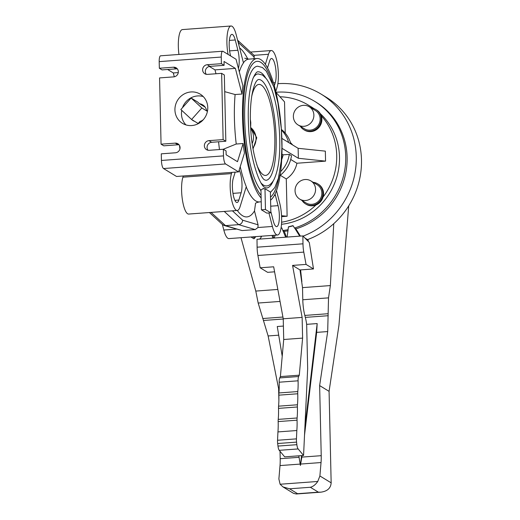 <?xml version="1.0" encoding="UTF-8"?>
<svg xmlns="http://www.w3.org/2000/svg" width="520" height="520" viewBox="0 0 520 520"><rect width="100%" height="100%" fill="white"/><g stroke="black" fill="none" stroke-linecap="round" stroke-linejoin="round"><path stroke-width="0.78" d="M255.541 203.346L254.482 210.951A85.638 22.854 -94.2 0 1 242.535 215.716A85.638 22.854 -94.2 0 1 237.289 210.477M203.261 96.577A17.082 16.172 -58.6 0 0 197.516 95.947A17.082 16.172 -58.6 0 0 182.488 107.698M190.97 91.956A17.082 16.172 121.4 0 1 200.239 94.166A17.082 16.172 121.4 0 1 207.161 112.522A17.082 16.172 121.4 0 1 191.731 125.554A17.082 16.172 121.4 0 1 182.462 123.344A17.082 16.172 121.4 0 1 175.539 104.988A17.082 16.172 121.4 0 1 190.97 91.956M270.575 200.129A71.598 19.104 85.8 0 0 281.372 129.37A71.598 19.104 85.8 0 0 260.663 59.52A71.598 19.104 85.8 0 0 256.997 58.52A71.598 19.104 85.8 0 0 242.6 119.71A71.598 19.104 85.8 0 0 261.137 198.003L261.072 195.214A68.79 18.356 -94.2 0 1 243.367 119.919A68.79 18.356 -94.2 0 1 257.199 61.315A68.776 18.356 85.8 0 0 243.373 119.919A68.776 18.356 85.8 0 0 261.072 195.202L261.072 195.214M272.447 82.934A68.776 18.356 85.8 0 0 260.721 62.296A68.776 18.356 85.8 0 0 257.205 61.328A68.79 18.356 -94.2 0 1 260.721 62.277A68.79 18.356 -94.2 0 1 272.48 83.025M279.247 174.811A68.79 18.356 -94.2 0 1 270.504 197.178M281.073 227.942L281.801 227.883L282.847 230.536A70.505 66.742 -58.6 0 0 288.015 229.691L288.457 226.798L293.02 225.635L294.515 228.033A70.505 66.742 -58.6 0 0 344.851 169.442A70.505 66.742 -58.6 0 0 314.652 101.335A70.505 66.742 -58.6 0 0 276.393 92.216A70.505 66.742 -58.6 0 0 275.951 92.248M298.07 124.937L304.35 128.765A10.667 10.101 -58.6 0 0 317.961 125.749A10.667 10.101 -58.6 0 0 316.986 111.703A10.667 10.101 -58.6 0 0 315.452 110.546L309.173 106.717A10.667 10.101 -58.6 0 0 295.562 109.733A10.667 10.101 -58.6 0 0 296.536 123.78A10.667 10.101 -58.6 0 0 298.07 124.937A10.667 10.101 -58.6 0 0 311.682 121.927A10.667 10.101 -58.6 0 0 310.707 107.874A10.667 10.101 -58.6 0 0 309.173 106.717M316.011 109.629L316.706 110.058A11.739 11.109 121.4 0 1 318.389 111.332A11.739 11.109 121.4 0 1 321.256 115.745A11.739 11.109 121.4 0 1 317.577 128.81A11.739 11.109 121.4 0 1 304.493 130.104L303.791 129.675A11.739 11.109 -58.6 0 0 318.767 126.36A11.739 11.109 -58.6 0 0 317.694 110.903A11.739 11.109 -58.6 0 0 316.011 109.629A11.739 11.109 -58.6 0 0 311.5 108.134M300.397 126.353A11.739 11.109 -58.6 0 0 302.107 128.401A11.739 11.109 -58.6 0 0 303.791 129.675M299.754 199.121L306.033 202.95A10.667 10.101 -58.6 0 0 319 200.72A10.667 10.101 -58.6 0 0 317.135 184.724L310.856 180.901A10.667 10.101 -58.6 0 0 297.889 183.125A10.667 10.101 -58.6 0 0 299.754 199.121A10.667 10.101 -58.6 0 0 312.728 196.898A10.667 10.101 -58.6 0 0 310.856 180.901M317.694 183.814L318.389 184.243A11.739 11.109 121.4 0 1 323.096 197.015A11.739 11.109 121.4 0 1 320.444 201.832A11.739 11.109 121.4 0 1 315.991 204.99A11.739 11.109 121.4 0 1 306.176 204.282L305.474 203.859A11.739 11.109 -58.6 0 0 319.748 201.409A11.739 11.109 -58.6 0 0 317.694 183.814A11.739 11.109 -58.6 0 0 313.183 182.319M270.504 197.158A68.776 18.356 85.8 0 0 279.227 174.902M251.745 96.233A45.623 12.175 -94.2 0 1 258.901 84.416A45.623 12.175 -94.2 0 1 261.242 85.059A45.623 12.175 -94.2 0 1 274.664 133.315A45.623 12.175 -94.2 0 1 265.61 175.422A45.623 12.175 -94.2 0 1 263.276 174.785A45.623 12.175 -94.2 0 1 256.796 164.788M250.894 127.666L256.783 137.767L253.058 148.824M253.377 77.5A56.154 14.983 -94.2 0 1 258.128 73.918L262.529 75.069L266.318 78.689C268.801 82.05 271.011 86.801 272.942 92.937C277.524 108.16 279.806 125.45 279.786 144.82C279.714 160.102 277.7 171.86 273.735 180.096C271.252 184.087 268.801 186.03 266.383 185.919A56.154 14.983 -94.2 0 1 263.51 185.133A56.154 14.983 -94.2 0 1 261.157 183.079M276.166 138.392A50.538 13.488 85.8 0 0 261.131 80.223A50.538 13.488 85.8 0 0 258.544 79.514C257.764 79.657 254.352 81.016 251.81 95.817C250.283 105.651 249.945 117.046 250.803 129.994C252.031 154.999 260.416 178.796 264.908 179.978L265.974 180.323A50.538 13.488 85.8 0 0 276.166 138.392M265.519 77.695A58.259 15.548 85.8 0 0 260.956 72.631A58.259 15.548 85.8 0 0 257.972 71.819C256.789 71.513 255.112 73.762 252.954 78.546C248.807 90.278 247.403 107.439 248.742 130.032C250.192 158.743 259.662 185.965 265.083 187.571L266.539 188.019A58.259 15.548 85.8 0 0 273.143 181.103M304.967 238.056L308.042 239.928L308.353 241.508M288.457 226.798L287.137 237.075L300.56 236.087A2.678 2.535 121.4 0 1 298.935 234.904L300.086 235.606A2.678 2.535 -58.6 0 0 300.404 236.047M298.935 234.904L294.756 228.176L295.906 228.878L300.086 235.606M282.847 230.536L285.662 237.185L287.137 237.075M283.088 230.678L284.239 231.381L286.514 237.12M275.132 235.196L274.19 238.03L272.714 238.141L272.161 235.411M273.15 235.339L273.709 238.062M261.664 236.184L260.858 237.712A2.678 2.535 121.4 0 1 259.292 239.129L272.714 238.141M307.664 368.505L303.563 455.462L298.136 448.935A5.616 1.502 -94.2 0 1 296.868 444.685L296.562 442.124A5.616 1.502 -94.2 0 1 296.439 438.867L296.829 430.528A28.08 7.494 85.8 0 0 297.057 420.193A5.616 1.502 -94.2 0 1 297.108 417.989A28.08 7.494 85.8 0 0 297.394 406.978A5.616 1.502 -94.2 0 1 297.453 404.781A28.08 7.494 85.8 0 0 297.739 393.77A5.616 1.502 -94.2 0 1 297.791 391.567A28.08 7.494 85.8 0 0 298.09 380.809A5.616 1.502 -94.2 0 1 298.63 376.526L299.286 375.187L302.601 338.104L302.133 317.401L292.558 265.408L306.053 264.413L313.495 268.95L300.001 269.945L302.517 287.625L302.789 299.754A21.06 5.623 85.8 0 0 304.824 315.432L305.325 317.389A21.06 5.623 -94.2 0 1 306.663 324.344L307.664 368.505M274.593 271.817L267.618 272.337L260.175 267.793L273.669 266.799L283.244 318.793L283.712 339.501L280.397 376.584L279.74 377.923A5.616 1.502 85.8 0 0 279.195 382.207A28.08 7.494 -94.2 0 1 278.902 392.957A5.616 1.502 85.8 0 0 278.85 395.161A28.08 7.494 -94.2 0 1 278.564 406.172A5.616 1.502 85.8 0 0 278.506 408.375A28.08 7.494 -94.2 0 1 278.219 419.38A5.616 1.502 85.8 0 0 278.161 421.584A28.08 7.494 -94.2 0 1 277.94 431.918L277.543 440.265A5.616 1.502 85.8 0 0 277.673 443.515L277.979 446.075A5.616 1.502 85.8 0 0 279.247 450.326L284.674 456.853L303.563 455.462M300.001 269.945L292.558 265.408M260.175 267.793L257.907 255.489A14.04 3.744 85.8 0 1 257.108 247.189L256.99 239.297L259.292 239.129M285.662 237.185L274.19 238.03M281.047 228.105L281.866 228.046M288.697 226.947L293.137 225.81M300.56 236.087L302.868 235.917L309.289 242.457L313.495 268.95M277.94 431.918L296.829 430.528M280.397 376.584L299.286 375.187M283.712 339.501L302.601 338.104M283.244 318.793L302.133 317.401M306.053 264.413L303.784 252.109A14.04 3.744 -94.2 0 1 302.985 243.808L302.868 235.917M348.725 205.849L338.949 325.286L329.082 391.346L319.631 385.587L327.697 331.565L328.523 297.856L330.356 285.571L333.756 223.691M306.663 324.344L317.174 323.57L316.667 332.377L304.519 435.201M282.217 356.232L277.264 326.508L283.406 326.06M241 237.712L255.788 291.07L258.173 303.043L268.125 335.959L278.616 388.609L278.882 400.504M302.114 455.566L300.411 465.446L298.805 455.812M317.174 323.57L304.876 427.635M301.567 455.611L300.404 465.446M280.033 451.276L280.202 458.705A21.06 5.623 -94.2 0 1 280.014 465.575L278.882 478.998L280.118 484.244L283.003 486.928L289.562 488.8L297.596 493.701L296.238 493.987L293.507 493.331L283.003 486.928M280.118 484.244L317.759 481.468L319.897 475.976L321.035 462.547A21.06 5.623 85.8 0 0 321.224 455.683L319.631 385.587M255.788 291.07L277.836 289.445M300.586 269.906L301.867 281.671M329.082 391.346L331.156 482.833C330.792 488.183 327.346 491.296 320.814 492.174L318.377 492.167L310.343 487.272C313.06 486.629 315.556 484.66 317.837 481.364M302.517 287.625L330.356 285.571M252.857 236.834L254.748 237.984A2.678 2.535 121.4 0 1 253.89 238.778L250.933 236.977M255.788 236.619L254.748 237.984M303.095 236.145A80.022 75.751 -58.6 0 0 355.647 168.721A80.022 75.751 -58.6 0 0 320.996 94.049L326.209 97.227A80.022 75.751 121.4 0 1 360.809 172.315A80.022 75.751 121.4 0 1 307.528 239.616M261.001 236.236L261.034 237.386M264.979 188.708L270.387 192.004L270.861 212.817L266.812 213.115L261.404 209.82L265.454 209.521L264.979 188.708L263.224 188.838M260.436 190.32L263.413 188.428M261.072 195.202L260.962 190.333A63.876 17.043 -94.2 0 1 244.706 120.283A63.876 17.043 -94.2 0 1 257.562 66.216L262.353 67.477L266.325 71.181L273.871 86.996L277.927 102.98L281.333 128.791L281.918 146.972L281.236 161.213L278.428 178.237L274.839 187.519L270.4 192.478M261.137 198.003L261.404 209.82M270.861 212.817L265.454 209.521M302.081 200.538A11.739 11.109 -58.6 0 0 305.474 203.859M320.996 94.049A80.022 75.751 -58.6 0 0 277.869 83.681M314.652 101.335L316.043 102.18A70.505 66.742 121.4 0 1 346.242 170.287A70.505 66.742 121.4 0 1 295.906 228.878M313.333 108.472A64.019 60.6 -58.6 0 0 308.497 105.177L311.279 106.873A64.019 60.6 121.4 0 1 314.132 108.732M320.268 113.64A64.019 60.6 121.4 0 1 335.771 180.278A64.019 60.6 121.4 0 1 281.495 224.289M288.106 230.789A70.505 66.742 121.4 0 1 284.239 231.381M323.096 197.015A64.019 60.6 -58.6 0 0 321.256 115.745M308.497 105.177A64.019 60.6 -58.6 0 0 279.923 96.759M281.613 222.209A64.019 60.6 -58.6 0 0 315.991 204.99M285.24 133.146L284.531 101.868L275.983 92.398M290.485 142.642A23.062 21.834 121.4 0 1 292.624 144.944M281.853 138.385L298.129 148.304L325.338 151.144L325.565 161.129L296.92 163.241A23.062 21.834 121.4 0 1 286.28 178.952L280.261 175.286M281.587 216.658L287.125 216.249L286.28 178.952M287.125 216.249L281.541 215.703M207.48 111.124L206.531 110.247A9.223 8.736 -58.6 0 0 202.696 104.871A9.223 8.736 -58.6 0 0 199.511 103.734L205.166 107.178M191.594 119.49L201.844 107.984L191.107 98.02L180.856 109.531L191.594 119.49L198.139 123.481L199.914 121.492A9.223 8.736 -58.6 0 0 203.359 119.626M206.518 114.445A9.223 8.736 -58.6 0 0 206.615 113.965L206.758 113.809M191.711 119.567A9.223 8.736 -58.6 0 0 193.096 120.627A9.223 8.736 -58.6 0 0 194.669 121.368M191.107 98.02L197.652 102.011L199.511 103.734M201.844 107.984L207.428 111.384M181.766 110.377A17.082 16.172 -58.6 0 0 185.984 124.924M275.048 194.103A13.338 3.562 -94.2 0 1 275.405 195.37L278.064 205.654A13.338 3.562 -94.2 0 1 279.279 219.336A13.338 3.562 -94.2 0 1 276.659 226.642A13.338 3.562 -94.2 0 1 273.299 221.033L270.829 211.497M267.507 67.899L269.666 60.957A13.338 3.562 -94.2 0 1 271.492 58.507A13.338 3.562 -94.2 0 1 275.574 67.652A13.338 3.562 -94.2 0 1 275.275 82.667L274.3 85.806M230.627 55.952L230.471 55.361A13.338 3.562 -94.2 0 1 229.261 41.678A13.338 3.562 -94.2 0 1 231.875 34.372A13.338 3.562 -94.2 0 1 235.242 39.981L237.9 50.264A13.338 3.562 -94.2 0 1 238.427 68.452M239.161 170.105A13.338 3.562 -94.2 0 1 241.137 192.77L238.875 200.057A13.338 3.562 -94.2 0 1 237.049 202.508A13.338 3.562 -94.2 0 1 232.967 193.369A13.338 3.562 -94.2 0 1 233.266 178.353L235.19 172.146M280.67 171.567A29.354 27.788 -58.6 0 0 289.283 154.375L291.506 155.734A29.354 27.788 121.4 0 1 280.137 175.383M281.378 129.448A29.354 27.788 121.4 0 1 290.843 143.858M288.62 142.506A29.354 27.788 -58.6 0 0 281.424 130.084M281.717 159.465A23.062 21.834 -58.6 0 0 283.12 154.83L289.283 154.375M281.938 154.109L283.12 154.83M290.713 159.458L296.92 163.241M282.022 148.33L298.356 158.288L325.565 161.129M298.129 148.304L298.356 158.288M228.066 54.392A20.358 5.434 -94.2 0 1 231.01 26A20.358 5.434 -94.2 0 1 236.145 34.561L243.471 62.901A71.598 19.104 85.8 0 0 239.317 71.89M223.203 149.273L236.236 144.02L243.133 143.513L237.497 161.688L226.148 154.772L226.057 150.91L223.353 149.26L209.183 150.306A4.914 4.654 121.4 0 1 204.529 144.391A4.914 4.654 121.4 0 1 208.969 140.641L223.132 139.601L225.836 141.245L224.334 74.984L221.631 73.34L207.461 74.386A4.914 4.654 121.4 0 1 202.806 68.465A4.914 4.654 121.4 0 1 207.246 64.721L221.41 63.674L221.26 57.05A7.02 1.872 -94.2 0 1 222.677 51.233A7.02 1.872 -94.2 0 1 223.035 51.331L236.047 59.261L242.938 85.891A71.598 19.104 85.8 0 0 242.008 94.029L235.112 94.536L224.712 91.644M243.133 143.513A71.598 19.104 85.8 0 0 244.458 153.023L238.608 171.893L225.589 163.963A7.02 1.872 -94.2 0 1 223.503 155.883L223.353 149.26M240.227 166.667A71.598 19.104 85.8 0 0 246.279 186.661L240.052 206.745A20.358 5.434 -94.2 0 1 237.263 210.477A20.358 5.434 -94.2 0 1 231.03 196.528A20.358 5.434 -94.2 0 1 231.484 173.608L231.862 172.393M253.767 58.754L254.261 57.155L254.059 55.334L237.601 40.196M265.363 64.35L268.489 54.268A20.358 5.434 -94.2 0 1 271.278 50.538A20.358 5.434 -94.2 0 1 277.511 64.486A20.358 5.434 -94.2 0 1 277.056 87.406L275.776 91.513M177.379 68.919A4.914 4.654 -58.6 0 0 176.215 68.855L162.045 69.901L159.341 68.25L173.511 67.204A4.914 4.654 121.4 0 1 178.165 73.118A4.914 4.654 121.4 0 1 173.732 76.869L159.562 77.916L161.064 144.17L175.233 143.13A4.914 4.654 121.4 0 1 179.894 149.045A4.914 4.654 121.4 0 1 175.455 152.789L161.285 153.835L161.434 160.459A7.02 1.872 85.8 0 0 163.527 168.539L176.54 176.469L238.608 171.893M174.304 76.791L173.31 72.956L167.622 69.485M222.677 51.233L160.609 55.802A7.02 1.872 85.8 0 0 159.191 61.627L159.341 68.25M221.41 63.674L224.114 65.325L224.029 61.464L235.378 68.38L242.008 94.029M215.989 73.755L214.988 69.882L209.358 66.45M224.114 65.325L209.95 66.365A4.914 4.654 -58.6 0 0 206.303 74.321M223.132 139.601L221.631 73.34M179.101 144.84A4.914 4.654 -58.6 0 0 177.938 144.774L163.774 145.821L161.064 144.17M225.836 141.245L211.672 142.292A4.914 4.654 -58.6 0 0 208.026 150.241M178.282 72.586L173.31 72.956M214.988 69.882L235.378 68.38M276.49 190.651L279.675 202.975A20.358 5.434 -94.2 0 1 281.522 223.86A20.358 5.434 -94.2 0 1 277.531 235.014L228.956 238.596A20.358 5.434 85.8 0 1 223.821 230.035L222.365 224.4M237.263 210.477L188.689 214.058A20.358 5.434 85.8 0 1 182.455 200.109A20.358 5.434 85.8 0 1 182.91 177.19L183.287 175.968M209.404 212.531L222.631 224.64L224.1 225.472L242.034 230.568L255.222 229.593L257.966 227.519L258.063 224.809L254.482 210.951M179.914 148.948A71.598 19.104 -94.2 0 1 179.511 145.477M277.531 235.014A20.358 5.434 -94.2 0 1 272.396 226.453L268.911 212.959M224.25 211.439L238.686 224.653L225.492 225.622L242.034 230.568M231.01 26L182.436 29.581A20.358 5.434 85.8 0 0 178.939 54.457M224.1 225.472L225.492 225.622L211.061 212.407M255.222 229.593L238.686 224.653C241.131 224.218 242.45 222.736 242.639 220.194L258.063 224.809M237.608 40.235L238.615 42.829L238.251 42.725M250.653 127.569L250.783 122.674A45.611 12.175 85.8 0 0 250.354 119.463M252.922 148.018A14.911 14.118 -58.6 0 0 250.894 127.719M252.207 143.403A14.911 14.118 -58.6 0 0 250.712 128.602M239.59 47.905A85.638 22.854 -94.2 0 1 247.832 59.124M246.214 186.875A71.598 19.104 85.8 0 0 255.717 200.922A71.598 19.104 85.8 0 0 259.382 201.922C256.978 202.43 255.665 202.936 255.424 203.457M279.247 450.326L298.136 448.935M277.979 446.075L296.868 444.685M277.673 443.515L296.562 442.124M277.543 440.265L296.439 438.867M278.161 421.584L297.057 420.193M278.219 419.38L297.108 417.989M278.506 408.375L297.394 406.978M278.564 406.172L297.453 404.781M278.85 395.161L297.739 393.77M278.902 392.957L297.791 391.567M279.195 382.207L298.09 380.809M279.74 377.923L298.63 376.526M257.907 255.489L303.784 252.109M257.108 247.189L302.985 243.808M305.325 317.389L328.218 315.705M316.667 332.377L327.697 331.565M268.125 335.959L278.707 335.179M263.549 320.469L283.25 319.02M280.014 465.575L300.183 464.087M300.736 464.048L321.035 462.547M280.202 458.705L299.052 457.314M262.75 318.533L282.919 317.044M258.173 303.043L280.046 301.431M319.897 475.976L331.156 482.833M297.596 493.701L318.377 492.167M289.562 488.8L310.343 487.272M301.932 457.1L321.224 455.683M304.824 315.432L328.003 313.722M302.789 299.754L328.523 297.856M270.712 206.193L278.064 205.654M274.358 195.448L275.405 195.37M273.429 82.803L275.275 82.667M229.372 40.41L235.242 39.981M229.613 50.876L237.9 50.264M234.884 200.356L238.875 200.057M232.967 193.375L241.137 192.77M256.997 58.52L248.853 59.118A71.598 19.104 85.8 0 0 243.431 62.758M235.112 94.536A71.598 19.104 85.8 0 0 236.236 144.02M254.059 55.334L268.489 54.268M219.466 149.546A85.638 22.854 -94.2 0 1 218.582 141.778M163.527 168.539L225.589 163.963M207.246 64.721L209.95 66.365M159.191 61.627L221.26 57.05M161.434 160.459L223.503 155.883M173.511 67.204L176.215 68.855M208.969 140.641L211.672 142.292M175.233 143.13L177.938 144.774M223.821 230.035L236.281 229.119M182.91 177.19L231.484 173.608M232.414 210.834L242.639 220.194M257.966 227.519L272.396 226.453M254.261 57.155L238.615 42.829M244.758 58.214L248.853 59.118M259.382 201.922L261.222 201.786M296.238 493.987L320.814 492.174M256.834 61.36L257.205 61.328M250.562 52.065L271.278 50.538"/></g></svg>
